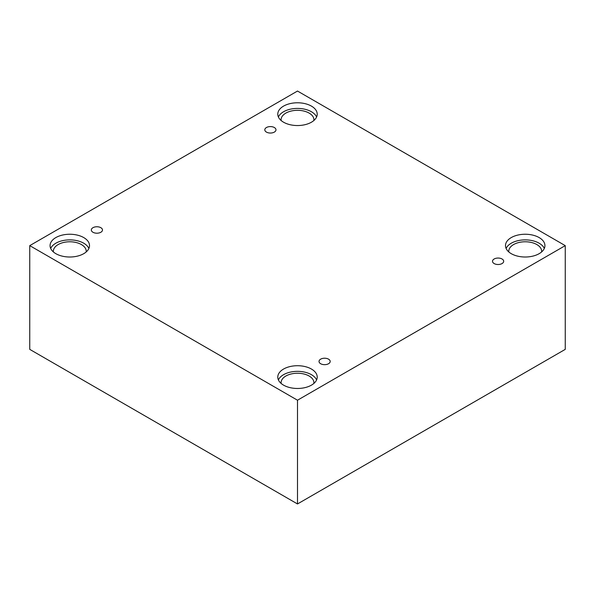 <?xml version="1.0" encoding="UTF-8"?>
<svg xmlns="http://www.w3.org/2000/svg" width="595" height="595" viewBox="0 0 595 595"><rect width="100%" height="100%" fill="white"/><g stroke="black" fill="none" stroke-linecap="round" stroke-linejoin="round"><path stroke-width="0.89" d="M297.5 503.958L565.25 349.369L565.25 245.631L297.5 91.042L29.75 245.631L29.75 349.369L297.5 503.958L297.5 400.212L565.25 245.631M266.441 127.531A5.586 3.228 180 0 1 272.532 126.832A5.586 3.228 180 0 1 275.976 129.814A5.586 3.228 180 0 1 270.39 133.042A5.586 3.228 180 0 1 264.805 129.814A5.586 3.228 180 0 1 266.441 127.531M29.75 245.631L297.5 400.212M92.954 227.699A5.586 3.228 180 0 1 99.038 227A5.586 3.228 180 0 1 102.489 229.975A5.586 3.228 180 0 1 96.903 233.203A5.586 3.228 180 0 1 91.318 229.975A5.586 3.228 180 0 1 92.954 227.699M320.66 359.164A5.586 3.228 180 0 1 326.744 358.465A5.586 3.228 180 0 1 330.195 361.44A5.586 3.228 180 0 1 324.61 364.668A5.586 3.228 180 0 1 319.024 361.44A5.586 3.228 180 0 1 320.66 359.164M494.147 258.996A5.586 3.228 180 0 1 500.239 258.297A5.586 3.228 180 0 1 503.682 261.279A5.586 3.228 180 0 1 498.097 264.507A5.586 3.228 180 0 1 492.511 261.279A5.586 3.228 180 0 1 494.147 258.996M55.848 237.576A19.717 11.379 180 0 1 77.335 235.114A19.717 11.379 180 0 1 89.51 245.631A19.717 11.379 180 0 1 69.794 257.01A19.717 11.379 180 0 1 50.077 245.631A19.717 11.379 180 0 1 55.848 237.576M283.562 106.111A19.717 11.379 180 0 1 305.042 103.649A19.717 11.379 180 0 1 317.217 114.166A19.717 11.379 180 0 1 297.5 125.545A19.717 11.379 180 0 1 277.783 114.166A19.717 11.379 180 0 1 283.562 106.111M511.269 237.576A19.717 11.379 180 0 1 532.756 235.114A19.717 11.379 180 0 1 544.923 245.631A19.717 11.379 180 0 1 525.207 257.01A19.717 11.379 180 0 1 505.49 245.631A19.717 11.379 180 0 1 511.269 237.576M283.562 369.049A19.717 11.379 180 0 1 305.042 366.579A19.717 11.379 180 0 1 317.217 377.096A19.717 11.379 180 0 1 297.5 388.476A19.717 11.379 180 0 1 277.783 377.096A19.717 11.379 180 0 1 283.562 369.049M281.115 383.425A16.429 9.483 180 0 1 281.071 382.726A16.429 9.483 180 0 1 291.215 373.965A16.429 9.483 180 0 1 309.117 376.018A16.429 9.483 180 0 1 313.929 382.726A16.429 9.483 180 0 1 313.885 383.425M316.6 379.915A19.717 11.379 0 0 0 302.714 371.749A19.717 11.379 0 0 0 283.562 374.679A19.717 11.379 0 0 0 278.401 379.915M508.822 251.96A16.429 9.483 180 0 1 508.777 251.261A16.429 9.483 180 0 1 518.922 242.5A16.429 9.483 180 0 1 536.824 244.552A16.429 9.483 180 0 1 541.636 251.261A16.429 9.483 180 0 1 541.591 251.96M544.313 248.442A19.717 11.379 0 0 0 530.42 240.283A19.717 11.379 0 0 0 511.269 243.214A19.717 11.379 0 0 0 506.107 248.442M281.115 120.495A16.429 9.483 180 0 1 281.071 119.796A16.429 9.483 180 0 1 291.215 111.034A16.429 9.483 180 0 1 309.117 113.087A16.429 9.483 180 0 1 313.929 119.796A16.429 9.483 180 0 1 313.885 120.495M316.6 116.977A19.717 11.379 0 0 0 302.714 108.818A19.717 11.379 0 0 0 283.562 111.748A19.717 11.379 0 0 0 278.401 116.977M53.409 251.96A16.429 9.483 180 0 1 53.364 251.261A16.429 9.483 180 0 1 63.501 242.5A16.429 9.483 180 0 1 81.411 244.552A16.429 9.483 180 0 1 86.223 251.261A16.429 9.483 180 0 1 86.178 251.96M88.893 248.442A19.717 11.379 0 0 0 75.007 240.283A19.717 11.379 0 0 0 55.848 243.214A19.717 11.379 0 0 0 50.687 248.442"/></g></svg>
